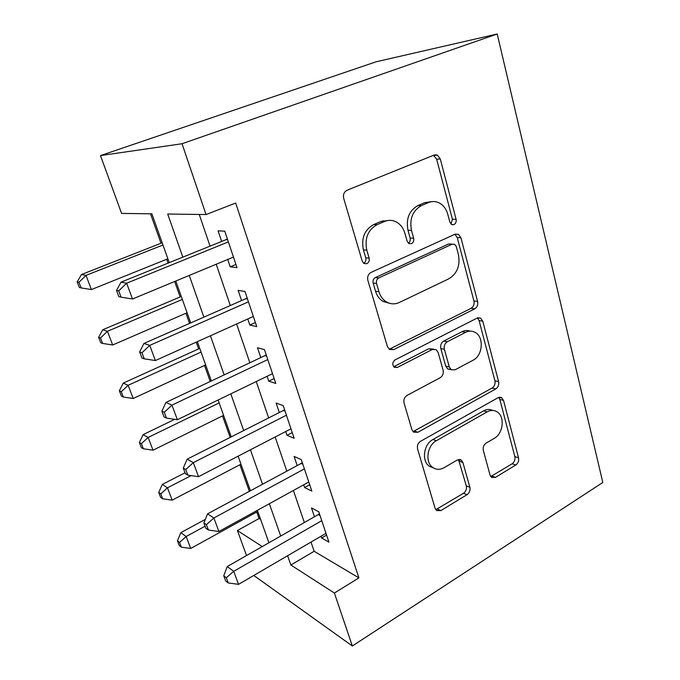 <?xml version="1.0" encoding="UTF-8"?>
<svg xmlns="http://www.w3.org/2000/svg" width="680" height="680" viewBox="0 0 680 680"><rect width="100%" height="100%" fill="white"/><g stroke="black" fill="none" stroke-linecap="round" stroke-linejoin="round"><path stroke-width="1.02" d="M453.993 224.578C455.821 223.499 456.518 221.731 456.085 219.283L440.291 158.958L437.401 155.142L434.171 155.023L347.021 190.272C344.037 191.887 342.933 194.582 343.706 198.373L362.227 261.188L363.962 263.534L366.868 263.695C368.883 262.514 369.631 260.652 369.121 258.111L366.792 250.138C364.463 238.391 367.897 229.9 377.094 224.655L384.396 221.519C388.552 219.819 392.589 220.005 396.517 222.079C400.605 224.434 403.401 228.174 404.914 233.308L407.099 241.153L408.867 243.55L411.493 243.661C413.414 242.53 414.137 240.72 413.67 238.221L411.502 230.401C409.36 218.883 412.675 210.613 421.43 205.589L428.383 202.606C432.106 201.076 435.761 201.195 439.322 202.98C443.479 205.267 446.31 209.057 447.797 214.379L449.829 222.079L451.622 224.51L453.993 224.578M451.01 224.085L452.429 219.232L436.645 159.214L433.491 155.295M363.655 263.322C365.559 262.106 366.256 260.278 365.747 257.839L363.418 249.917L366.792 250.138M408.408 243.236C410.023 241.995 410.592 240.278 410.142 238.068L407.975 230.282L411.502 230.401M490.042 475.048L491.623 477.428L495.448 477.385L515.814 464.992C518.152 463.233 519.053 460.836 518.534 457.802L503.489 400.341L501.679 397.673L498.083 397.681L420.589 441.277C417.945 443.131 416.95 445.689 417.588 448.962L435.089 508.308L436.602 510.569L440.904 510.578L467.024 494.683C469.498 492.83 470.441 490.356 469.871 487.262L462.901 462.476L461.252 460.029L457.232 460.02L444.142 467.679C440.121 469.897 436.364 469.854 432.871 467.56C424.839 462.493 427.048 445.46 436.381 440.691L487.203 411.859C490.696 409.989 493.969 409.98 497.029 411.833C505.113 416.432 503.327 433.559 494.3 438.328L486.149 443.096C483.71 444.873 482.766 447.321 483.327 450.458L490.042 475.048M311.015 542.079L314.16 551.276L358.912 577.889L334.39 593.045L352.342 646L602.812 482.486L497.208 34L376.176 61.77L100.478 155.584L121.601 213.418L151.878 213.826L169.244 262.642M358.912 577.889L235.697 203.04L206.04 214.54L182.036 143.735L497.208 34M474.691 308.865C477.207 307.241 478.176 304.759 477.598 301.427L460.912 237.711L458.422 234.302L455.031 234.209L371.084 272.382C368.22 274.082 367.149 276.734 367.872 280.347L387.387 346.519L389.478 349.452L393.72 349.622L474.691 308.865L471.027 308.372C473.535 306.748 474.504 304.283 473.917 300.968L457.249 237.558L454.92 234.26M482.758 321.147L498.593 381.616C499.137 384.795 498.202 387.234 495.779 388.926L417.945 432.25L413.644 432.157L411.876 429.59L404.073 403.104C403.401 399.747 404.421 397.154 407.125 395.344L440.13 377.765C442.723 376.023 443.708 373.49 443.096 370.175L438.166 352.521L436.118 349.613L432.2 349.52L397.332 367.447L394.349 367.336C392.054 364.743 392.309 362.253 395.105 359.865L477.122 318.087L480.633 318.138L482.758 321.147L479.085 320.594L494.904 380.774L498.593 381.616M227.724 259.471L230.214 266.841L236.988 267.648L224.774 231.166L218.084 230.851L221.646 241.434M247.783 318.971L249.832 325.057L256.751 326.638L244.987 291.507L238.144 290.385L241.587 300.577M267.104 376.286L268.745 381.174L275.791 383.469L264.452 349.622L257.482 347.752L260.797 357.578M285.719 431.536L286.994 435.302L294.142 438.26L283.212 405.62L276.123 403.061L279.319 412.539M303.679 484.823L304.598 487.543L311.848 491.113L301.3 459.629L294.108 456.425L297.194 465.57M199.24 214.446L210.043 246.126M216.223 264.248L230.316 305.532M236.614 324.003L249.84 362.754M256.25 381.548L268.659 417.928M275.171 437.002L286.824 471.155M293.411 490.475L304.351 522.538M321.011 536.248L321.606 537.999L328.942 542.138L318.758 511.742L311.474 507.935L314.449 516.766M150.51 213.809L160.999 243.245M166.702 259.258L168.079 263.109M174.632 281.512L180.132 296.956M185.938 313.25L189.558 323.425M196.239 342.168L198.636 348.891M204.527 365.44L210.239 381.48M222.513 415.913L230.172 437.41M239.912 464.754L249.373 491.334M256.751 512.04L259.063 518.517L260.618 519.443M352.342 646L253.801 575.458M246.534 555.552L237.405 530.544L262.259 546.567M259.063 518.517L237.405 530.544M287.615 555.73L290.861 565.004L334.39 593.045M206.04 214.54L167.696 214.03L182.827 257.142M189.252 275.442L203.881 317.135M210.426 335.784L224.153 374.901M230.809 393.856L243.686 430.567M250.435 449.803L262.523 484.245M269.365 503.727L280.704 536.035M182.036 143.735L100.478 155.584M268.923 542.767L257.38 510.323M250.418 490.773L238.111 456.187M231.243 436.866L218.119 400.001M211.344 380.962L197.362 341.657M190.697 322.923L175.788 281.027M314.16 551.276L290.861 565.004M230.214 266.841L235.917 264.452M452.625 224.816L453.22 224.561M249.832 325.057L255.382 322.541M268.745 381.174L274.142 378.548M286.994 435.302L292.238 432.574M304.598 487.543L309.706 484.721M321.606 537.999L326.578 535.092M431.553 201.688L424.796 202.631L428.383 202.606M407.975 230.282C405.841 218.832 409.13 210.605 417.868 205.606L424.796 202.631M388.416 220.448L380.953 221.442L384.396 221.519M363.418 249.917C361.097 238.229 364.514 229.78 373.677 224.57L380.953 221.442M389.224 349.274L471.027 308.372M456.305 246.619L454.588 244.264L452.175 244.188L378.777 277.933C376.788 279.123 376.048 280.976 376.541 283.483L378.947 291.712C380.341 296.25 382.798 299.625 386.317 301.852C390.541 304.291 394.91 304.495 399.415 302.447L448.877 278.774C457.198 273.615 460.368 265.548 458.413 254.575L456.305 246.619M452.285 244.145L448.537 244.009L452.175 244.188M389.742 303.356L382.908 301.359C379.389 299.149 376.941 295.783 375.555 291.269L373.159 283.084C372.657 280.585 373.397 278.749 375.377 277.567L448.537 244.009M413.041 431.638L492.108 388.05C494.521 386.368 495.456 383.945 494.904 380.774M433.491 349.087L428.672 348.798L393.916 366.622L397.332 367.447M473.11 360.196C482.774 355.623 484.245 337.195 475.277 332.469C472.217 330.735 468.996 330.684 465.63 332.325L447.363 341.717C444.762 343.425 443.776 345.95 444.397 349.299L449.267 366.911L451.231 369.733L455.081 369.801L473.11 360.196M470.127 331.126C467.458 330.149 464.746 330.344 462 331.712L465.63 332.325M450.704 369.325L447.669 368.925L445.706 366.112L440.835 348.585C440.215 345.253 441.201 342.737 443.785 341.046L462 331.712M479.085 320.594L477.454 317.934M492.677 410.448C489.779 409.02 486.736 409.156 483.565 410.873L487.203 411.859M433.389 467.908L429.403 466.267C421.387 461.219 423.58 444.261 432.888 439.535L483.565 410.873M435.761 509.711L463.479 493.289C465.944 491.453 466.888 488.988 466.31 485.902L458.481 459.519M490.748 476.569L512.134 463.777C514.462 462.035 515.372 459.646 514.854 456.62L499.808 399.415L498.738 397.383M162.18 242.777L81.481 274.533L85.969 275.392L91.409 289.561L167.875 258.791M162.97 245.004L85.969 275.392L78.957 282.268L77.189 281.885L79.365 287.521L81.15 287.929L78.957 282.268M91.409 289.561L81.15 287.929M77.189 281.885L81.481 274.533M227.647 239.759L226.041 239.657L121.048 282.14L126.642 283.22L228.361 241.893M118.728 290.878L116.518 290.402L118.872 296.667L121.091 297.177L118.728 290.878L126.642 283.22L132.498 298.996L233.452 257.091M436.067 154.751L434.001 155.397M226.041 239.657L227.358 238.901M121.048 282.14L116.518 290.402M121.091 297.177L132.498 298.996M181.28 296.471L102.74 329.757L107.423 331.322L112.668 344.99L187.077 312.757M182.342 299.438L107.423 331.322L100.496 337.977L98.642 337.314L100.751 342.745L102.612 343.434L100.496 337.977M112.668 344.99L102.612 343.434M98.642 337.314L102.74 329.757M199.758 348.389L123.267 383.095L128.129 385.296L133.195 398.497L205.641 364.93M201.059 352.053L128.129 385.296L121.286 391.74L119.365 390.822L121.397 396.075L123.326 397.018L121.286 391.74M133.195 398.497L123.326 397.018M119.365 390.822L123.267 383.095M174.743 419.339L143.106 434.63L148.13 437.435L153.025 450.185L223.593 415.378M219.164 402.925L148.13 437.435L141.372 443.675L139.383 442.519L141.346 447.593L143.344 448.774L141.372 443.675M153.025 450.185L143.344 448.774M139.383 442.519L143.106 434.63M185.045 472.787L162.282 484.449L167.458 487.815L172.184 500.148L240.966 464.202M191.148 475.609L167.458 487.815L160.778 493.867L158.729 492.49L160.624 497.394L162.681 498.797L160.778 493.867M172.184 500.148L162.681 498.797M158.729 492.49L162.282 484.449M430.695 201.594L427.457 202.606M383.205 220.694L382.296 221.476M247.495 298.996L245.854 298.707L143.93 343.451L149.744 345.389L248.447 301.835M141.941 352.775L139.647 351.951L141.907 357.977L144.211 358.827L141.941 352.775L149.744 345.389L155.38 360.545L253.343 316.472M245.854 298.707L247.137 297.925M143.93 343.451L139.647 351.951M144.211 358.827L155.38 360.545M266.62 356.082L264.945 355.615L165.945 402.424L171.955 405.144L267.784 359.567M164.262 412.275L161.882 411.137L164.058 416.933L166.447 418.098L164.262 412.275L171.955 405.144L177.369 419.73L272.51 373.668M264.945 355.615L266.195 354.815M165.945 402.424L161.882 411.137M166.447 418.098L177.369 419.73M285.056 411.12L283.356 410.49L187.136 459.187L193.324 462.638L286.425 415.216M185.733 469.523L183.285 468.095L185.376 473.671L187.833 475.133L185.733 469.523L193.324 462.638L198.534 476.671L290.981 428.808M283.356 410.49L284.572 409.675M187.136 459.187L183.285 468.095M187.833 475.133L198.534 476.671M302.846 464.236L301.121 463.454L207.544 513.867L213.894 517.99L304.402 468.877M206.406 524.645L203.889 522.946L205.912 528.326L208.437 530.043L206.406 524.645L213.894 517.99L218.917 531.505L308.797 482.001M301.121 463.454L302.302 462.613M207.544 513.867L203.889 522.946M208.437 530.043L218.917 531.505M205.326 519.392L180.829 532.644L186.142 536.529L190.723 548.454L257.779 511.471M205.113 526.201L186.142 536.529L179.545 542.402L177.438 540.812L179.273 545.556L181.39 547.17L179.545 542.402M190.723 548.454L181.39 547.17M177.438 540.812L180.829 532.644M320.025 515.508L318.274 514.582L227.222 566.576L233.716 571.319L321.75 520.676M226.329 577.754L223.754 575.807L225.7 580.992L228.276 582.956L226.329 577.754L233.716 571.319L238.552 584.35L325.992 533.341M318.274 514.582L319.43 513.731M227.222 566.576L223.754 575.807M228.276 582.956L238.552 584.35M452.429 219.232L456.085 219.283M365.747 257.839L369.121 258.111M410.142 238.068L413.67 238.221M417.868 205.606L421.43 205.589M373.677 224.57L377.094 224.655M436.645 159.214L440.291 158.958M390.311 348.882L393.72 349.622M457.249 237.558L460.912 237.711M473.917 300.968L477.598 301.427M375.377 277.567L378.777 277.933M373.159 283.084L376.541 283.483M375.555 291.269L378.947 291.712M492.108 388.05L495.779 388.926M414.502 431.12L417.945 432.25M428.672 348.798L432.2 349.52M443.785 341.046L447.363 341.717M440.835 348.585L444.397 349.299M445.706 366.112L449.267 366.911M432.888 439.535L436.381 440.691M459.357 461.227L462.901 462.476M466.31 485.902L469.871 487.262M463.479 493.289L467.024 494.683M437.435 509.09L440.904 510.578M499.808 399.415L503.489 400.341M514.854 456.62L518.534 457.802M512.134 463.777L515.814 464.992M491.827 476.094L495.448 477.385M433.763 155.414L437.401 155.142M455.09 234.183L458.422 234.302M382.908 301.359L386.317 301.852M447.669 368.925L451.231 369.733M478.023 317.755L480.633 318.138M429.403 466.267L432.871 467.56M459.535 459.433L461.252 460.029M499.681 397.179L501.679 397.673"/></g></svg>
